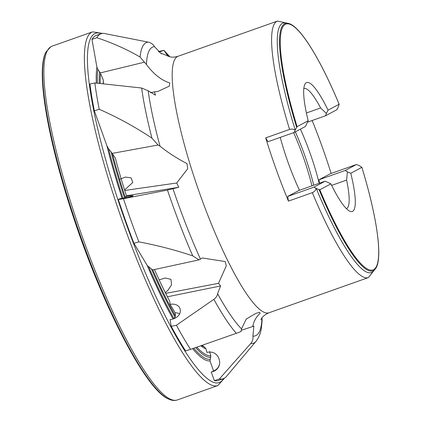 <?xml version="1.0" encoding="UTF-8"?>
<svg xmlns="http://www.w3.org/2000/svg" width="421" height="421" viewBox="0 0 421 421"><rect width="100%" height="100%" fill="white"/><g stroke="black" fill="none" stroke-linecap="round" stroke-linejoin="round"><path stroke-width="0.63" d="M150.518 92.688L154.423 91.857L155.449 95.199L148.16 90.752L141.635 88.021L94.857 82.942L89.947 84.037A182.988 34.233 70.5 0 0 94.346 110.807L99.219 109.281A182.988 34.233 -109.5 0 1 94.857 82.942M101.124 33.743L96.288 35.453A182.988 34.233 70.5 0 0 91.983 39.379L96.788 37.722A182.988 34.233 -109.5 0 1 101.124 33.743A182.988 34.233 -109.5 0 1 103.708 33.375L148.208 42.116C150.876 42.7 152.955 44.194 154.449 46.61L161.438 53.888L161.764 53.499L169.9 56.809C172.073 57.419 174.815 57.235 178.13 56.251A136.067 25.455 -109.5 0 0 200.838 196.618A136.067 25.455 -109.5 0 0 268.961 312.782C261.199 316.166 260.757 320.47 260.904 319.723M161.175 53.72L161.764 53.499M219.378 378.942L214.347 380.616A182.988 34.233 70.5 0 0 218.446 380.442L223.277 378.732A182.988 34.233 -109.5 0 1 219.378 378.942L250.7 343.578C252.542 341.415 253.279 338.926 252.91 336.111L253.884 326.028L252.679 326.554C253.958 320.834 256.436 316.45 260.11 313.403L259.625 312.266L255.757 313.456L246.248 319.029L241.517 328.89L241.038 331.553L236.323 333.321A159.575 29.854 -109.5 0 1 213.868 299.342L176.404 325.238L171.226 326.312A182.988 34.233 70.5 0 0 185.656 350.946L190.571 349.362A182.988 34.233 -109.5 0 1 176.404 325.238M252.91 336.111A153.244 28.665 -109.5 0 0 261.988 318.234L262.146 320.402L261.352 328.264C260.704 333.153 258.926 337.495 256.026 341.289L226.435 376.453A182.988 34.233 -109.5 0 1 223.277 378.732M241.375 330.253L252.679 326.554M165.685 293.4L218.525 283.322L220.604 285.964L167.4 296.789M123.437 198.701L118.312 199.538A182.988 34.233 70.5 0 0 133.936 243.333L138.856 241.843A182.988 34.233 -109.5 0 1 123.437 198.701L167.469 190.066L178.725 187.266L126.432 195.765M124.732 190.455L176.731 183.003L178.725 187.266M94.346 110.807L106.923 145.84L108.523 148.681L112.139 153.397L158.054 145.024L151.944 138.125A159.575 29.854 -109.5 0 1 141.635 88.021M99.219 109.281C117.591 117.359 135.167 126.974 151.944 138.125M118.312 199.538L119.827 198.728L121.785 198.412A9.383 0.558 -10 0 0 132.678 196.06L132.91 195.949A9.383 0.558 -10 0 0 133.089 195.802A9.383 0.558 -10 0 0 125.737 196.539L126.558 196.16A150.45 28.144 -109.5 0 1 115.333 158.059L112.139 153.397M126.137 197.638L125.737 196.539M176.731 183.003L187.677 168.716L187.04 163.653C176.462 158.08 167.453 152.239 160.001 146.14L158.054 145.024M119.601 179.367L125.332 177.088L131.015 177.794L132.82 182.456L124.574 189.939M133.936 243.333L147.187 265.414L152.591 269.935L199.038 259.878L192.744 255.884A159.575 29.854 -109.5 0 1 167.469 190.066M138.856 241.843C157.607 245.422 175.568 250.1 192.744 255.884M171.226 326.312L170.068 319.618L172.052 319.213A9.383 7.01 -16.5 0 0 180.288 310.361L180.172 309.488A9.383 7.01 -16.5 0 0 180.004 308.682A9.383 7.01 -16.5 0 0 170.131 304.357L169.8 301.42A150.45 28.144 -109.5 0 1 154.465 269.524M220.604 285.964L217.557 293.69C217.32 295.868 216.089 297.752 213.868 299.342M179.656 313.85A9.383 7.01 -16.5 0 0 175.115 312.735L170.131 304.357M175.115 312.735L175.483 316.018L173.957 318.676A160.469 30.017 -109.5 0 1 148.855 267.151M218.525 283.322L226.309 265.767L225.182 261.552L202.348 257.978L199.038 259.878M159.454 279.797L165.237 277.992L170.973 279.344L171.526 284.88L168.179 289.964L165.342 292.721M190.571 349.362L236.323 333.321M214.347 380.616L211.274 372.09L213.205 371.459A9.383 9.378 -173.4 0 0 219.209 359.629L218.841 358.513A9.383 9.378 -173.4 0 0 207.058 352.498L205.895 348.746A150.45 28.144 -109.5 0 1 200.754 345.82M202.164 345.331L204.148 346.746L205.895 348.746M211.274 372.09L213.584 370.927A9.383 9.378 -173.4 0 0 219.63 363.412M209.542 351.646L210.842 355.84L209.995 360.96L213.584 370.927M158.454 51.572L163.895 50.309L159.08 52.13M168.084 56.33L163.895 50.309L169.916 56.814M91.983 39.379L96.898 67.139L97.835 69.344L100.282 72.917L144.419 62.187L140.088 57.024A159.575 29.854 -109.5 0 1 148.208 42.116M96.788 37.722C112.254 42.821 126.689 49.257 140.088 57.024M154.423 91.857L157.838 91.499L169.216 86.179L169.842 82.979C161.401 80.306 153.597 74.143 146.429 64.492L144.419 62.187M103.308 83.853A148.039 27.691 -109.5 0 1 103.35 83.169L103.366 80.216L100.282 72.917M319.807 189.766L330.89 183.856A68.386 12.793 70.5 0 0 349.588 211.105A68.386 12.793 70.5 0 0 350.782 173.263L361.876 167.326C377.342 217.946 383.289 260.141 375.1 269.203A131.205 24.544 -109.5 0 1 319.05 189.561L319.807 189.766A130.389 24.392 -109.5 0 0 373.627 269.64A130.389 24.392 -109.5 0 0 361.865 167.353L359.139 165.5L356.424 164.516L330.138 173.826L318.944 179.793L345.231 170.484L356.424 164.516M375.1 269.203L373.669 270.908A132.336 24.755 -109.5 0 1 316.276 188.497L319.05 189.561M316.039 188.471C315.692 190.318 314.461 191.713 312.335 192.65L288.438 201.112L287.69 196.444L313.977 187.14L316.276 188.497M313.977 187.14L325.17 181.172L330.89 183.856M350.782 173.263L347.409 171.873L346.604 180.088A63.692 11.914 -109.5 0 1 346.394 208.584A63.692 11.914 -109.5 0 1 346.346 208.6M303.825 88.521A63.692 11.914 -109.5 0 1 303.873 88.505A63.692 11.914 -109.5 0 1 320.634 107.96L326.364 113.423L325.533 115.764L336.726 109.797L338.158 107.229L339.147 104.25L328.064 110.155A68.386 12.793 70.5 0 0 304.772 84.537A68.386 12.793 70.5 0 0 308.172 120.753L297.089 126.658L295.216 129.994A132.336 24.755 -109.5 0 1 285.854 22.902L288.038 23.329A131.205 24.544 -109.5 0 0 296.652 127.342M339.031 104.761L339.147 104.25A130.389 24.392 -109.5 0 0 285.327 24.371A130.389 24.392 -109.5 0 0 297.089 126.658M294.274 132.42L267.988 141.724L265.677 137.888L289.574 129.431C291.806 128.81 293.632 129.068 295.058 130.194L294.274 132.42L305.467 126.453L308.172 120.753M331.143 173.468A136.067 25.455 70.5 0 0 312.166 120.495M265.677 137.888A136.067 25.455 70.5 0 0 276.355 169.874A136.067 25.455 70.5 0 0 288.438 201.112M326.364 113.423L328.064 110.155M280.26 137.383A63.692 11.914 70.5 0 0 299.499 190.26M295.337 131.852A63.692 11.914 -109.5 0 1 313.734 185.219M306.393 113.002L320.634 107.96M319.165 183.298A63.692 11.914 70.5 0 0 300.415 129.147M346.604 180.088L331.643 185.387M293.605 132.652A63.339 11.851 -109.5 0 1 311.929 185.861M319.507 183.177L318.944 179.793M325.533 115.764L307.63 122.101M345.231 170.484L347.409 171.873M287.69 196.444L298.884 190.481L325.17 181.172M204.148 346.746A148.039 27.691 -109.5 0 1 201.585 345.53M103.192 83.842A150.45 28.144 -109.5 0 1 103.366 80.216M213.247 371.106L213.205 371.459M146.429 64.492A153.244 28.665 -109.5 0 1 154.449 46.61M165.379 52.341A153.244 28.665 -109.5 0 1 169.563 56.73M241.517 328.89A153.244 28.665 -109.5 0 1 217.557 293.69M200.338 258.878A153.244 28.665 -109.5 0 1 178.636 204.99A153.244 28.665 -109.5 0 1 172.989 188.776M160.001 146.14A153.244 28.665 -109.5 0 1 148.16 90.752M256.026 341.289A159.575 29.854 -109.5 0 1 250.7 343.578M375.769 268.288L368.375 277.581A136.067 25.455 -109.5 0 1 312.335 192.65M289.574 129.431A136.067 25.455 -109.5 0 1 277.544 21.05L289.138 23.618M122.927 198.223A160.469 30.017 -109.5 0 1 108.523 148.681M124.574 197.933A158.854 29.717 -109.5 0 1 110.997 151.597M175.11 317.192A158.854 29.717 -109.5 0 1 151.402 268.851M210.016 359.339A160.469 30.017 -109.5 0 1 193.744 348.256M210.789 357.361A158.854 29.717 -109.5 0 1 195.691 347.583M122.09 198.359A161.99 30.301 -109.5 0 1 106.923 145.84M173.057 318.965A161.99 30.301 -109.5 0 1 147.187 265.414M209.995 360.96A161.99 30.301 -109.5 0 1 192.618 348.651M125.379 197.786A157.438 29.449 -109.5 0 1 112.381 153.623M175.483 316.018A157.438 29.449 -109.5 0 1 152.765 269.898M210.842 355.84A157.438 29.449 -109.5 0 1 196.828 347.188M100.282 83.526A157.438 29.449 -109.5 0 1 100.54 73.354M99.256 83.416A158.854 29.717 -109.5 0 1 99.566 71.533M97.398 83.216A160.469 30.017 -109.5 0 1 97.835 69.344M96.341 83.1A161.99 30.301 -109.5 0 1 96.898 67.139M223.551 378.626A185.261 34.659 -109.5 0 1 130.552 235.613A185.261 34.659 -109.5 0 1 94.636 33.706A185.261 34.659 -109.5 0 1 101.398 33.654M224.619 378.074L217.825 385.562A187.608 35.096 -109.5 0 1 123.006 222.935A187.608 35.096 -109.5 0 1 91.673 32.27A187.608 35.096 -109.5 0 1 92.583 31.864L102.582 33.412M51.157 46.563A187.655 35.106 -109.5 0 1 52.067 46.157L50.846 46.699L46.01 51.983A187.045 34.99 -109.5 0 0 80.248 235.255A187.045 34.99 -109.5 0 0 168.968 399.234C171.889 400.576 174.678 400.818 177.341 399.95A187.655 35.106 -109.5 0 1 82.5 237.281A187.655 35.106 -109.5 0 1 51.157 46.563M168.879 399.197A186.903 34.964 -109.5 0 1 168.789 399.155A186.903 34.964 -109.5 0 1 80.132 235.297A186.903 34.964 -109.5 0 1 45.921 52.162A186.903 34.964 -109.5 0 1 45.968 52.072M339.168 104.255C319.997 58.351 299.589 25.213 288.038 23.329M277.544 21.05L178.13 56.251M368.375 277.581L268.961 312.782M92.583 31.864L52.067 46.157M217.825 385.562L177.341 399.95M46.01 51.983L45.921 52.162C35.622 70.928 47.862 140.214 73.243 216.647C102.745 306.183 145.882 390.372 168.789 399.155L168.968 399.234"/></g></svg>
